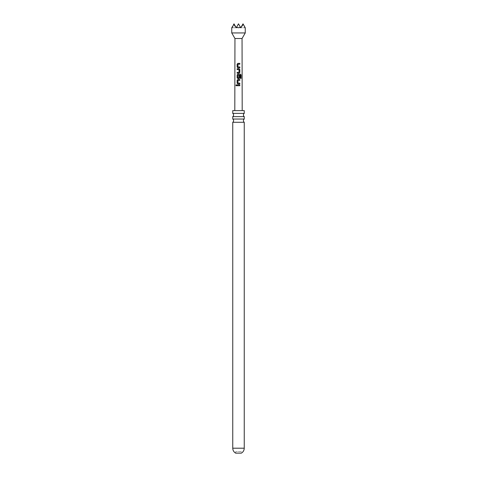 <?xml version="1.0" encoding="UTF-8"?>
<svg xmlns="http://www.w3.org/2000/svg" width="477" height="477" viewBox="0 0 477 477"><rect width="100%" height="100%" fill="white"/><g stroke="black" fill="none" stroke-linecap="round" stroke-linejoin="round"><path stroke-width="0.36" stroke-dasharray="2.38 1.79" d="M236.336 84.811L236.795 85.317L236.33 85.83M232.752 113.389L244.248 113.389M232.752 119.041L244.248 119.041M238.005 64.204L239.824 64.204M235.686 451.671L235.686 453.15L241.314 453.15L241.314 451.671L235.686 451.671L241.314 451.671M244.248 122.279L232.752 122.279M244.248 110.61L232.752 110.61M244.248 116.626L232.752 116.626M242.048 38.5L234.952 38.5M245.261 32.937L231.739 32.937M232.4 26.611L233.992 23.85L232.4 26.611L233.992 23.85L236.246 27.755L238.5 23.85L240.754 27.755L243.008 23.85L244.969 27.249C245.357 27.916 245.357 27.916 244.969 27.249L244.874 27.755L243.282 24.321L240.754 27.755L240.462 27.249L238.5 27.755L236.538 27.249L236.246 27.755L233.718 24.321L232.126 27.755L232.031 27.249C231.643 27.916 231.643 27.916 232.031 27.249L233.718 24.321M235.584 26.611L233.992 23.85L236.246 27.755L233.992 23.85L236.246 27.755L240.754 27.755L238.5 23.85L236.538 27.249M240.462 27.249L238.5 23.85L236.246 27.755L238.5 23.85L240.754 27.755L244.874 27.755L240.754 27.755L243.008 23.85L241.416 26.611M243.282 24.321L243.008 23.85L240.754 27.755L238.5 23.85L236.246 27.755L240.754 27.755L243.008 23.85L244.6 26.611M232.126 27.755L236.246 27.755L232.126 27.755M239.824 85.735L237.129 85.735M239.824 83.97L237.886 83.964M239.824 80.351L238.023 80.351L237.945 83.081M237.963 83.081L238.363 83.111M241.094 78.395L240.354 78.395L240.414 75.116M237.91 78.586L239.084 78.586M239.031 75.438L238.989 77.846L237.951 77.793L238.899 77.846M240.354 75.116L238.005 75.056M238.023 75.062L237.969 77.793M239.084 73.202L237.147 73.202M237.892 69.582L237.129 69.588M238.977 72.373L239.049 69.642L238.214 69.594M237.916 67.817L239.824 67.817M238.023 64.204L237.951 66.935L238.369 66.965M244.248 448.207L232.752 448.207"/><path stroke-width="0.72" d="M235.9 85.323L236.3 84.805L236.741 85.317L236.3 85.836L235.9 85.323M236.33 85.83L235.978 85.323L236.336 84.811M238.5 119.041L232.752 119.041A1.974 1.974 0 0 1 232.752 122.279L244.248 122.279A1.974 1.974 0 0 1 244.248 119.041L238.5 119.041M238.5 113.389L232.752 113.389A1.974 1.974 0 0 1 232.752 116.626L244.248 116.626A1.974 1.974 0 0 1 244.248 113.389L238.5 113.389M237.916 67.817L237.188 67.048L237.17 64.151L237.892 63.375L239.824 63.375L239.824 64.204L238.005 64.204L237.951 66.935L239.824 66.995L239.824 67.817L237.892 67.817L237.141 67.048L237.129 64.151L237.892 63.375L239.824 63.375M244.248 448.207C244.17 450.389 243.192 452.035 241.314 453.15L235.686 453.15C233.808 452.035 232.83 450.389 232.752 448.207L244.248 448.207L244.248 122.279M232.752 113.389L232.752 110.61L244.248 110.61L244.248 113.389M234.803 110.61L234.952 38.5L242.048 38.5L245.261 32.937L245.261 27.755M234.952 38.5L231.739 32.937L245.261 32.937M244.969 27.249C245.357 27.916 245.357 27.916 244.969 27.249L244.874 27.755L244.6 26.611L244.969 27.249M232.4 26.611L232.031 27.249C231.643 27.916 231.643 27.916 232.031 27.249L232.126 27.755L233.718 24.321L236.246 27.755L236.538 27.249L238.5 27.755L240.462 27.249L240.754 27.755L243.282 24.321L244.6 26.611M238.5 68.76L239.102 68.76L239.824 69.529L239.824 72.432L239.102 73.202L237.147 73.202L237.141 72.373L238.989 72.373L239.049 69.642L237.129 69.588L237.135 68.76L238.5 68.76M238.5 74.138L240.462 74.144L241.094 74.919L241.094 78.395L240.414 78.395L240.414 75.116L238.005 75.056L237.951 77.793L238.989 77.846L239.049 75.438L239.824 75.438L239.824 77.811L239.102 78.586L237.892 78.586L237.141 77.811L237.135 74.913L237.892 74.138L238.5 74.138M238.5 79.522L239.824 79.522L239.824 80.351L238.005 80.351L237.945 83.081L239.824 83.141L239.824 83.97L237.886 83.964L237.129 83.195L237.141 80.297L237.892 79.522L238.5 79.522M238.5 84.906L239.824 84.906L239.824 85.735L237.129 85.735L237.123 84.906L238.5 84.906M239.782 67.817L239.782 66.995L238.5 66.971M238.977 77.846L238.5 77.846M237.945 83.081L238.5 83.117M233.718 24.321L233.992 23.85L235.584 26.611M236.538 27.249L238.5 23.85L240.462 27.249M241.416 26.611L243.008 23.85L243.282 24.321M237.17 85.735L237.123 84.906M237.164 84.906L239.824 84.906M239.782 84.906L239.782 85.735M237.904 83.97L237.129 83.195M237.963 83.081L239.782 83.141L239.782 83.97M237.17 83.195L237.182 80.297L237.892 79.522L239.824 79.522M239.782 79.522L239.782 80.351M237.91 78.586L237.182 77.811L237.176 74.913L237.91 74.138L240.402 74.144L241.094 74.919M241.01 74.919L241.01 78.395M239.031 75.438L239.782 75.438L239.824 77.811M239.782 77.811L239.084 78.586M237.176 69.588L237.176 68.76L239.102 68.76L239.782 69.529L239.824 72.432M239.782 72.432L239.084 73.202M238.214 69.594L237.898 69.582M238.977 72.373L237.141 72.373M237.188 73.202L237.182 72.373M239.782 63.375L239.782 64.204M244.248 119.041L244.248 116.626M242.048 38.5L242.197 110.61M231.739 32.937L231.739 27.755M232.752 119.041L232.752 116.626M232.752 448.207L232.752 122.279"/></g></svg>
